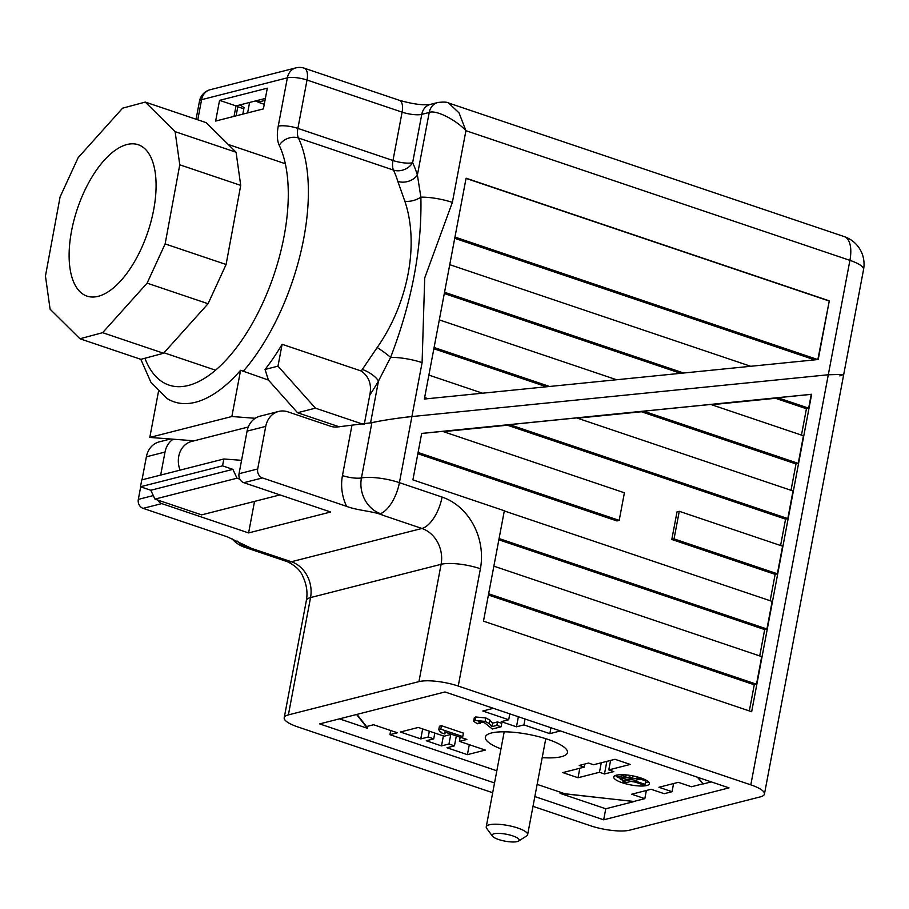 <?xml version="1.0" encoding="UTF-8"?>
<svg xmlns="http://www.w3.org/2000/svg" width="909" height="909" viewBox="0 0 909 909"><rect width="100%" height="100%" fill="white"/><g stroke="black" fill="none" stroke-linecap="round" stroke-linejoin="round"><path stroke-width="1.36" d="M243.828 108.807L237.806 106.773L237.329 105.58L265.371 98.433M546.525 386.779L433.866 348.738M680.602 373.315L444.296 293.527M339.25 426.81L297.538 412.731L315.434 408.164L277.984 366.157L282.12 344.295L361.362 371.054A152.542 70.834 -71.3 0 0 362.293 369.463L377.201 347.511C408.186 303.242 419.39 244.112 404.846 201.219L397.824 181.38A14.533 10.817 162.9 0 0 417.39 175.085L420.878 197.151A29.054 7.42 10.7 0 1 452.364 202.412L424.719 277.927L422.094 362.634L411.902 416.561C399.483 417.708 376.746 421.253 370.542 423.015M532.992 806.34L590.418 825.724A29.054 7.42 -169.3 0 0 629.721 830.156L760.276 796.886A29.054 7.42 -169.3 0 0 764.446 794.046A29.054 7.42 -169.3 0 0 750.811 784.853L828.304 374.758L411.902 416.561L828.304 374.758L843.734 374.406L828.304 374.758L849.915 260.349L465.919 130.691C455.807 119.613 435.627 109.591 429.218 112.455L421.765 114.364L412.629 162.722A167.074 77.583 108.7 0 1 417.39 175.085L429.218 112.455A14.533 12.317 -104.3 0 1 437.831 102.501A14.533 12.317 -104.3 0 1 437.831 102.49C443.751 101.831 447.342 102.013 448.614 103.024L459.045 112.898L465.919 130.691L452.364 202.412M829.303 300.845L818.214 359.509L424.355 399.04L466.09 178.198L829.303 300.845L817.85 359.544M282.12 344.295A152.542 70.834 108.7 0 1 265.042 369.452L268.405 380.053L240.601 370.281A152.223 70.686 -71.3 0 1 166.949 398.437L150.917 382.269L140.804 359.316M297.538 412.731L268.405 380.053M265.042 369.452L277.984 366.157M363.134 424.264L315.434 408.164M361.362 371.054C369.088 376.701 371.906 384.689 369.793 395.051L364.304 424.094M839.825 375.906L843.734 374.406L863.55 269.553A29.054 29.054 0 0 0 844.291 236.624A29.054 13.499 108.7 0 1 849.915 260.349A29.054 7.42 10.7 0 1 863.55 269.553M236.09 115.852L237.806 106.773M219.558 100.354L215.649 121.056L263.394 108.898L267.303 88.184L219.558 100.354L236.022 105.91L237.329 105.58M404.846 201.219A14.533 7.783 160.7 0 0 420.878 197.151C422.003 248.396 411.913 301.811 390.609 357.373A29.054 7.42 10.7 0 1 422.094 362.634M377.201 347.511A14.533 1.523 -144.2 0 1 390.609 357.373L378.462 381.087A167.074 77.583 108.7 0 1 369.793 395.051M362.293 369.463A14.533 5.17 -149.8 0 1 378.462 381.087L370.554 422.98M397.824 181.38A152.542 70.834 -71.3 0 0 393.483 170.085A14.533 11.601 154.6 0 0 412.629 162.722A14.533 3.704 10.7 0 1 392.972 160.507L402.108 112.148L307.026 80.037L297.891 128.396L392.972 160.507A14.533 6.749 108.7 0 0 393.483 170.085L298.391 137.975A152.542 70.834 108.7 0 1 243.078 371.497M239.874 479.168L236.999 478.202L154.939 499.109L201.628 514.88L279.995 494.905M236.999 478.202L232.886 469.339L222.546 465.851L223.841 458.988L241.567 460.329M154.939 499.109L150.814 490.258L232.886 469.339M150.814 490.258L140.486 486.758L222.546 465.851M140.486 486.758L141.781 479.895L223.841 458.988M255.236 418.288L231.863 416.515L240.601 370.281M194.151 440.797L149.803 437.422L231.863 416.515M149.803 437.422L158.461 391.62M466.044 178.403L828.928 300.936M814.68 359.862L454.727 238.317M817.714 359.555L454.966 237.067M683.636 373.02L444.535 292.278M449.75 264.678L750.675 366.282M427.98 398.676L424.639 397.551M428.889 375.099L482.509 393.199M549.559 386.473L434.104 347.488M439.32 319.888L616.597 379.746M234.045 116.375L236.022 105.91M633.778 801.454L560.058 793.341L605.769 808.771L633.743 801.647M605.769 808.771L603.678 819.816L729.018 787.876L444.978 691.965L319.638 723.905L494.53 782.956M697.953 777.388L703.123 783.967L711.281 781.888M560.274 792.194L560.058 793.341M367.838 726.211L367.441 728.302L356.589 714.497M339.466 718.86L367.441 728.302M534.844 796.568L603.678 819.816M180.084 470.135A21.793 18.475 -104.3 0 1 191.64 441.433L248.282 427.003M160.666 475.089L165.018 452.057A21.793 18.475 -104.3 0 1 173.176 439.206M254.543 501.393L248.589 532.924L161.757 503.609A7.261 6.158 -104.3 0 1 157.814 500.086M248.589 532.924L330.649 512.006L243.828 482.69A7.261 6.158 -104.3 0 1 239.033 473.737L247.078 431.139A21.793 18.475 -104.3 0 1 259.985 416.197L278.643 411.447A21.793 18.475 -104.3 0 1 287.926 411.857L330.319 426.173A21.793 18.475 75.7 0 0 337.171 427.003L371.883 422.685C382.837 420.299 396.176 418.254 411.902 416.561L399.415 482.656L442.081 497.064A58.108 49.279 -104.3 0 1 480.406 568.739L458.238 686.056A29.054 7.42 -169.3 0 0 418.935 681.625L441.104 564.307A29.054 24.645 75.7 0 0 421.946 528.47L382.848 515.267C373.985 511.188 357.317 510.608 346.59 506.347L262.474 477.941A7.261 6.158 -104.3 0 1 257.69 468.976L265.735 426.389A21.793 18.475 -104.3 0 1 278.643 411.447M808.669 408.164L777.752 397.722L811.271 394.358L808.669 408.164L806.431 408.732L775.513 398.29L711.508 404.721M806.431 408.732L801.454 435.093M798.238 463.374L643.674 411.186L710.713 404.448L803.454 435.763L798.238 463.374L796 463.942L641.436 411.754L577.431 418.174M796 463.942L791.012 490.303M504.302 510.949L772.15 601.394L766.935 629.005L764.696 629.573L498.848 539.798M764.696 629.573L759.719 655.934M787.808 518.584L509.597 424.639L576.636 417.913L793.023 490.974L787.808 518.584L785.569 519.153L507.358 425.207L443.342 431.639M421.674 433.468L442.558 431.366L624.403 492.78L619.188 520.38L616.95 520.948L417.845 453.716M777.377 573.795L674.046 538.901L679.262 511.301L782.592 546.184L777.377 573.795L775.138 574.363L770.15 600.724M775.138 574.363L671.808 539.469L677.023 511.869L679.262 511.301M785.569 519.153L780.581 545.514M750.811 784.853L458.238 686.056M421.685 433.411L811.646 394.267L751.663 711.724L483.474 621.165L504.336 510.744L412.902 479.872L421.685 433.411M140.69 486.838L138.316 499.393A7.261 6.158 -104.3 0 0 143.111 508.358L227.227 536.764L251.554 548.4L291.391 561.739A29.054 24.645 -104.3 0 1 310.548 597.577L288.38 714.894L418.935 681.625M288.38 714.894A29.054 7.42 -169.3 0 0 284.21 717.735A29.054 7.42 -169.3 0 0 297.845 726.939L492.689 792.728M493.86 566.159L761.719 656.605L756.504 684.216L754.265 684.784L749.323 710.929M777.752 397.722L775.513 398.29M509.597 424.639L507.358 425.207M643.674 411.186L641.436 411.754M754.265 684.784L488.417 595.009M756.504 684.216L488.644 593.77M766.935 629.005L499.075 538.56M619.188 520.38L418.083 452.477M674.046 538.901L671.808 539.469M142.02 479.838L146.372 456.807A21.793 18.475 -104.3 0 1 159.268 441.865L170.506 439.002M371.883 422.685L361.441 477.941A28.952 24.554 75.7 0 0 380.541 513.653L382.848 515.267M251.123 548.309L247.498 547.548A28.952 24.554 -104.3 0 1 237.363 541.162M236.079 152.235L206.218 122.658L145.27 102.081L122.601 108.171L78.117 157.7L60.085 196.935L45.45 276.041L50.097 309.196L79.947 338.762L140.895 359.35L163.575 353.26L208.059 303.731L226.091 264.496L240.715 185.391L236.079 152.235L175.119 131.657L145.27 102.081M79.947 338.762L102.626 332.683L163.575 353.26M102.626 332.683L147.11 283.142L208.059 303.731M147.11 283.142L165.131 243.907L226.091 264.496M165.131 243.907L179.766 164.802L240.715 185.391M179.766 164.802L175.119 131.657M153.644 209.968A79.901 37.11 -71.3 0 0 138.168 144.713A79.901 37.11 -71.3 0 0 77.458 208.547A79.901 37.11 -71.3 0 0 87.048 296.129A79.901 37.11 -71.3 0 0 153.644 209.968M492.383 836.121L486.713 828.406A21.066 5.374 10.7 0 1 486.235 826.872A21.066 5.374 10.7 0 1 517.755 828.019A21.066 5.374 10.7 0 1 527.64 834.689A21.066 5.374 10.7 0 1 526.641 835.95L518.539 841.064A13.805 3.522 -169.3 0 0 512.721 835.871A13.805 3.522 -169.3 0 0 497.746 833.371A13.805 3.522 -169.3 0 0 492.383 836.121A13.805 3.522 -169.3 0 0 504.984 841.143A13.805 3.522 -169.3 0 0 518.539 841.064M255.418 100.967L258.076 101.865M249.589 102.456L247.623 112.909M242.817 114.136L244.044 107.614L240.044 104.887M265.008 100.388L258.008 102.172A5.204 2.42 -71.3 0 0 258.236 100.251M258.008 102.172L264.269 104.285M537.139 784.387L564.853 793.739L633.63 801.499L644.822 798.647L631.71 794.216L651.105 789.273L664.218 793.705L672.046 791.705L673.592 783.547M644.822 798.647L646.356 790.489M702.725 783.456L697.351 777.184M672.046 791.705L658.945 787.274L678.341 782.331L691.442 786.762L702.634 783.91M390.7 730.518L389.916 734.677L496.837 770.775M356.964 714.394L366.52 726.552L373.599 724.746L397.369 732.768L389.916 734.677M478.668 721.689L480.361 723.246L477.373 723.769L473.623 721.326L474.282 717.871L475.714 716.985L485.792 717.951L489.996 720.144L492.553 723.189L497.53 721.916L501.745 723.337L501.098 726.791L492.326 729.018L485.156 723.234L483.133 722.246L478.168 721.996M460.17 737.222L444.569 731.95L444.819 733.972L440.604 732.552L438.763 729.688L439.422 726.234L441.49 725.712L463.408 733.109L462.749 736.563L460.17 737.222L459.409 741.346L466.862 739.437L460.238 737.199M640.879 777.979A18.157 4.636 -169.3 0 0 613.711 776.979A18.157 4.636 -169.3 0 0 630.698 784.91A18.157 4.636 -169.3 0 0 649.401 783.728A18.157 4.636 -169.3 0 0 640.879 777.979M542.196 757.64A41.769 10.658 -169.3 0 0 567.455 752.607A41.769 10.658 -169.3 0 0 547.866 739.381A41.769 10.658 -169.3 0 0 485.372 737.097A41.769 10.658 -169.3 0 0 500.973 748.88M540.003 724.053L534.515 722.201M493.371 708.304L482.793 711.008L508.699 719.746L501.245 721.655L516.482 726.802L523.936 724.893L549.843 733.643L560.421 730.95M519.278 717.053L513.79 715.201M451.568 734.313L444.171 736.199L418.265 727.45L400.358 732.006L420.776 738.903L428.241 737.006L433.718 738.858L426.264 740.755L441.501 745.903L448.966 744.005L454.443 745.857L446.989 747.755L467.408 754.652L485.315 750.084L459.409 741.346M578.022 777.74L599.463 772.275L604.474 773.968L613.791 771.593L608.791 769.9L630.244 764.435L615.007 759.288L593.554 764.753L588.555 763.071L579.226 765.446L584.226 767.139L562.785 772.605L578.022 777.74L579.806 768.264M584.817 764.026L584.226 767.139M610.587 760.424L608.791 769.9M606.848 761.367L604.474 773.968M601.258 762.799L599.463 772.275M469.294 744.676L467.408 754.652M456.329 735.915L454.443 745.857M450.75 734.517L448.966 744.005M443.387 735.926L441.501 745.903M434.82 733.04L433.718 738.858M429.332 731.188L428.241 737.006M422.662 728.938L420.776 738.903M550.956 727.757L549.843 733.643M525.05 719.008L523.936 724.893M518.357 716.826L516.482 726.802M509.813 713.86L508.699 719.746M615.37 775.502A18.157 4.636 -169.3 0 0 617.245 776.831M619.188 777.831A18.157 4.636 -169.3 0 0 620.517 778.411M631.016 781.399A18.157 4.636 -169.3 0 0 634.902 782.035M645.413 782.41A18.157 4.636 -169.3 0 0 648.401 781.751M623.199 780.297L622.949 781.649L625.994 782.672L632.153 781.104L643.174 784.831L645.038 784.353L645.697 780.899L640.175 779.036M637.334 776.911L637.118 778.036L622.949 781.649M640.402 777.82L640.175 779.058L637.118 778.036M645.038 784.353L634.016 780.626L640.175 779.058M623.392 780.354L632.721 777.979L629.664 776.956L620.347 779.331L623.392 780.354M633.107 775.934L632.721 777.979M620.574 778.093L620.347 779.331M629.971 775.377L629.664 776.956M620.233 778.184L625.824 776.763L622.779 775.729L617.177 777.161L620.233 778.184M626.176 774.911L625.824 776.763M617.597 774.957L617.177 777.161M622.972 774.707L622.779 775.729M438.763 729.688L440.831 729.154L441.49 725.712M440.831 729.154L462.749 736.563M440.842 732.12L440.797 731.529M445.342 732.211L444.819 733.972M473.623 721.326L475.066 720.439L485.145 721.405L489.337 723.587L491.894 726.632L492.553 723.189M491.894 726.632L496.882 725.371L497.53 721.916M489.337 723.587L489.996 720.144M485.145 721.405L485.792 717.951M475.066 720.439L475.714 716.985M480.361 723.246L480.656 721.644M496.882 725.371L501.098 726.791M144.917 358.271A138.02 64.096 -71.3 0 0 246.657 332.944A138.02 64.096 -71.3 0 0 279.245 145.338A14.533 11.601 154.6 0 1 298.391 137.975A14.533 6.749 108.7 0 1 297.891 128.396A14.533 3.704 -169.3 0 0 278.234 126.181L287.369 77.822L201.582 99.683L197.776 119.806M278.234 126.181A29.054 13.499 -71.3 0 0 279.245 145.338M430.366 104.399C423.276 105.501 412.925 104.137 399.301 100.285A14.533 6.749 -71.3 0 1 402.108 112.148A14.533 3.704 10.7 0 0 421.765 114.364A14.533 12.317 -104.3 0 1 430.366 104.399L437.831 102.501M304.208 68.175A14.533 14.533 0 0 0 295.982 67.857A14.533 12.317 -104.3 0 0 287.369 77.822A14.533 3.704 -169.3 0 1 307.026 80.037A14.533 6.749 -71.3 0 0 304.208 68.175L399.301 100.285M210.184 89.718A14.533 14.533 0 0 0 199.491 101.104A14.533 3.704 -169.3 0 1 201.582 99.683A14.533 12.317 -104.3 0 1 210.184 89.718L295.982 67.857M284.21 717.735L306.378 600.417A29.054 7.42 10.7 0 1 310.548 597.577L441.104 564.307A29.054 7.42 -169.3 0 1 480.406 568.739M306.378 600.417C307.799 592.566 306.674 584.714 303.027 576.863C300.788 570.75 295.55 565.682 287.301 561.66A29.054 13.499 108.7 0 0 291.391 561.739L421.946 528.47A29.054 13.499 108.7 0 0 442.081 497.064M262.474 477.941L243.828 482.69M143.111 508.358L161.757 503.609M138.316 499.393L153.291 495.575M146.372 456.807L165.018 452.057M346.59 506.347A43.427 36.837 -104.3 0 1 342.454 475.577L351.885 425.651M265.735 426.389L247.078 431.139M257.69 468.976L239.033 473.737M380.541 513.653A29.054 13.499 108.7 0 0 399.415 482.656A29.054 7.42 -169.3 0 0 361.441 477.941A14.533 3.704 10.7 0 1 342.454 475.577M247.498 547.548A29.054 13.499 108.7 0 1 244.635 547.252A29.054 29.054 0 0 1 231.715 538.446M844.291 236.624L448.614 103.024M199.491 101.104L196.071 119.238M287.301 561.66L244.635 547.252M764.446 794.046L843.734 374.406M164.006 352.783L215.592 370.202M228.227 144.451L285.312 163.734M527.64 834.689L545.775 738.699M486.235 826.872L504.2 731.813"/></g></svg>
